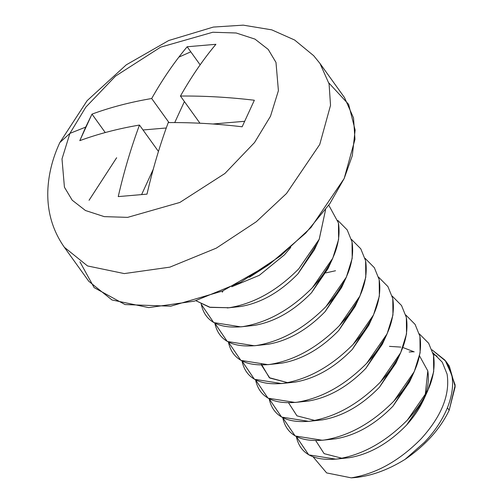 <?xml version="1.0" encoding="UTF-8"?>
<svg xmlns="http://www.w3.org/2000/svg" width="503" height="503" viewBox="0 0 503 503"><rect width="100%" height="100%" fill="white"/><g stroke="black" fill="none" stroke-linecap="round" stroke-linejoin="round"><path stroke-width="0.75" d="M405.091 459.358C425.557 445.249 440.257 428.883 449.179 410.259L447.412 407.801C442.219 420.225 434.567 431.719 424.457 442.282L405.091 459.358L424.457 442.282C434.567 431.719 442.219 420.225 447.412 407.801C452.266 395.408 453.706 384.443 451.725 374.917L445.149 360.305L431.964 349.811L445.859 361.261L451.725 374.917C453.706 384.443 452.266 395.408 447.412 407.801L449.179 410.259C440.257 428.883 425.557 445.249 405.091 459.358C386.6 470.777 368.649 476.938 351.245 477.85C368.649 476.938 386.6 470.777 405.091 459.358M328.855 82.951L348.617 104.328L355.131 130.057L352.333 155.584L344.184 178.496L310.961 227.513L280.749 255.757L240.742 282.164L194.34 301.159L148.731 307.61L111.974 299.964L88.767 281.265L64.321 247.243C52.652 230.55 47.144 211.719 47.816 190.744C48.47 174.44 52.475 158.382 59.826 142.575L69.911 133.383L85.843 107.12L115.514 76.129L160.576 47.175L212.782 32.249L236.159 32.991L254.971 39.108L268.231 49.439L275.984 62.422L278.411 90.666L270.501 116.243L254.568 142.5L224.898 173.491L179.841 202.451L127.636 217.371L104.253 216.63L85.447 210.512L72.187 200.181L64.428 187.204L62.001 158.954L69.911 133.383L62.001 158.954L64.428 187.204L72.187 200.181L85.447 210.512L104.253 216.63L127.636 217.371L179.841 202.451L224.898 173.491L254.568 142.5L270.501 116.243L278.411 90.666L275.984 62.422L268.231 49.439L254.971 39.108L236.159 32.991L212.782 32.249L160.576 47.175L115.514 76.129L85.843 107.12L69.911 133.383L85.692 127.102L91.999 114.118C110.283 107.372 130.176 102.172 151.686 98.513C162.5 79.342 174.327 62.095 187.154 46.76L215.913 44.302C203.155 59.53 191.335 76.783 180.445 96.054C204.275 95.822 228.909 97.217 254.355 100.242L242.15 126.787C216.85 123.769 192.215 122.374 168.235 122.594C159.86 145.16 152.78 169.008 146.995 194.139L118.236 196.598C123.977 171.611 131.057 147.763 139.476 125.052C118.086 128.68 98.192 133.886 79.795 140.658L85.692 127.102L69.911 133.383L59.826 142.575L87.132 100.669L126.284 64.83L168.731 40.517L213.335 27.074L243.251 25.15L271.765 29.853L294.626 40.02L313.677 55.695L320.015 63.51L329.081 83.888L330.528 105.347L319.738 144.48L286.515 193.492L256.304 221.735L216.296 248.142L169.895 267.137L124.285 273.588L87.528 265.942L64.321 247.243L87.528 265.942L124.285 273.588L169.895 267.137L216.296 248.142L256.304 221.735L286.515 193.492L319.738 144.48L330.528 105.347L329.081 83.888L320.015 63.51L344.467 97.525L353.527 117.909L354.973 139.369L344.184 178.496L329.811 203.696L305.698 233.134L269.621 264.157L222.489 291.042L170.743 306.189L125.052 304.567L94.136 287.628L79.933 261.824M89.05 200.295L116.639 157.728M190.794 51.828L178.898 57.109M153.314 169.146L141.689 194.416L153.314 169.146M244.458 121.311L212.826 124.008L244.458 121.311M184.4 101.556L174.748 122.543L184.4 101.556M166.235 127.988L143.015 129.975L166.235 127.988M79.795 140.658C98.192 133.886 118.086 128.68 139.476 125.052L158.445 151.447L139.476 125.052C131.057 147.763 123.977 171.611 118.236 196.598L146.995 194.139C152.78 169.008 159.86 145.16 168.235 122.594C192.215 122.374 216.85 123.769 242.15 126.787L254.355 100.242C228.909 97.217 204.275 95.822 180.445 96.054L199.968 123.222L180.445 96.054C191.335 76.783 203.155 59.53 215.913 44.302L187.154 46.76L200.15 64.856L187.154 46.76C174.327 62.095 162.5 79.342 151.686 98.513L168.983 122.581L151.686 98.513C130.176 102.172 110.283 107.372 91.999 114.118L105.259 132.559L91.999 114.118L79.795 140.658M432.92 352.76L442.263 362.191L447.098 374.138C450.21 394.729 441.515 416.327 421.005 438.937C399.313 460.842 376.062 473.813 351.245 477.85C376.062 473.813 399.313 460.842 421.005 438.937C441.515 416.327 450.21 394.729 447.098 374.138L442.263 362.191L432.92 352.76M313.187 456.95L326.648 472.921L351.245 477.85L326.648 472.921L313.187 456.95M296.254 436.22C299.807 453.744 313.608 461.32 337.658 458.95C362.481 454.913 385.732 441.942 407.424 420.036C427.934 397.427 436.629 375.829 433.511 355.237L428.675 343.291L419.339 333.86L428.675 343.291L433.511 355.237L433.693 371.717L427.839 390.529L407.424 420.036C385.732 441.942 362.481 454.913 337.658 458.95L335.897 459.157L308.76 454.875L296.311 436.591M282.673 417.32C286.226 434.844 300.027 442.42 324.077 440.05C348.9 436.013 372.151 423.042 393.843 401.136C414.353 378.526 423.048 356.929 419.93 336.337L415.094 324.391L405.758 314.96L415.094 324.391L419.93 336.337L420.112 352.817L414.258 371.629L393.843 401.136C372.151 423.042 348.9 436.013 324.077 440.05L322.316 440.257L295.179 435.975L282.73 417.691M269.092 398.42C272.645 415.943 286.446 423.52 310.496 421.149C335.312 417.113 358.57 404.142 380.262 382.23C400.772 359.626 409.467 338.029 406.349 317.437L401.513 305.491L392.177 296.06L401.513 305.491L406.349 317.437L406.531 333.917L400.677 352.729L380.262 382.23C358.57 404.142 335.312 417.113 310.496 421.149L308.735 421.357L281.598 417.075L269.143 398.791M255.505 379.52C259.064 397.037 272.865 404.619 296.915 402.249C321.731 398.213 344.989 385.241 366.681 363.329C387.191 340.726 395.886 319.122 392.768 298.537L387.932 286.591L378.596 277.159L387.932 286.591L392.768 298.537L392.95 315.016L387.096 333.829L366.681 363.329C344.989 385.241 321.731 398.213 296.915 402.249L295.148 402.457L268.017 398.175L255.562 379.891M335.514 270.746L325.9 272.877M241.924 360.62C245.483 378.137 259.284 385.719 283.334 383.349C308.15 379.312 331.408 366.341 353.093 344.429C373.603 321.826 382.305 300.222 379.187 279.637L374.351 267.69L365.015 258.259L374.351 267.69L379.187 279.637L379.363 296.116L373.515 314.928L353.093 344.429C331.408 366.341 308.15 379.312 283.334 383.349L281.567 383.556L254.436 379.275L241.981 360.984M228.343 341.713C231.896 359.236 245.703 366.813 269.753 364.449C294.569 360.412 317.827 347.441 339.512 325.529C360.022 302.925 368.724 281.322 365.606 260.736L360.77 248.79L351.434 239.359L360.77 248.79L365.606 260.736L365.782 277.216L359.934 296.028L339.512 325.529C317.827 347.441 294.569 360.412 269.753 364.449L267.986 364.656L240.855 360.374L228.4 342.084M223.106 290.772L222.276 292.212M214.762 322.813C218.315 340.336 232.122 347.913 256.172 345.548C280.988 341.512 304.246 328.541 325.931 306.629C346.441 284.025 355.137 262.421 352.025 241.836L347.189 229.89L337.853 220.459L347.189 229.89L352.025 241.836L352.201 258.316L346.353 277.128L325.931 306.629C304.246 328.541 280.988 341.512 256.172 345.548L254.405 345.756L227.274 341.474L214.819 323.184M201.181 303.913C204.734 321.436 218.541 329.012 242.591 326.648C267.407 322.612 290.659 309.641 312.35 287.729C332.86 265.119 341.556 243.521 338.444 222.936L328.78 205.193L338.444 222.936L338.62 239.415L332.772 258.228L312.35 287.729C290.659 309.641 267.407 322.612 242.591 326.648L240.824 326.856L213.693 322.574L201.238 304.284M195.912 300.712L210.223 307.371L229.01 307.748C253.826 303.711 277.078 290.74 298.769 268.828L319.26 239.17L325.592 209.65L319.191 239.327L298.769 268.828C277.078 290.74 253.826 303.711 229.01 307.748L209.474 307.214L195.912 300.712M249.369 277.316L268.193 265.175L249.369 277.316M290.778 247.363L284.396 254.889L259.322 275.317L231.745 286.773L259.322 275.317L284.396 254.889L290.778 247.363M316.462 244.779L297.977 273.789C280.184 292.073 261.101 302.976 240.723 306.49L233.348 307.05M330.043 263.679L311.558 292.689C293.765 310.973 274.682 321.876 254.304 325.391C274.682 321.876 293.765 310.973 311.558 292.689L327.981 268.671L332.772 258.228M343.624 282.579L325.139 311.59C307.346 329.874 288.263 340.776 267.885 344.297C288.263 340.776 307.346 329.874 325.139 311.59L341.568 287.571L346.353 277.128M357.205 301.479L338.726 330.49C320.933 348.774 301.844 359.676 281.466 363.197C301.844 359.676 320.933 348.774 338.726 330.49L355.149 306.472L357.205 301.479M370.786 320.38L352.307 349.39C334.514 367.674 315.425 378.577 295.047 382.098C315.425 378.577 334.514 367.674 352.307 349.39L368.73 325.372L373.515 314.928M261.22 363.858L269.3 377.69L287.678 382.651L269.797 378.036L261.415 365.033M384.367 339.28L365.888 368.29C348.095 386.574 329.006 397.477 308.628 400.998L301.259 401.551M397.955 358.18L379.469 387.191C361.676 405.475 342.587 416.377 322.209 419.898C342.587 416.377 361.676 405.475 379.469 387.191L395.892 363.179L400.677 352.729M314.84 420.451L296.959 415.843L288.577 402.834L296.959 415.843L314.84 420.451M411.536 377.08L393.05 406.091C375.257 424.375 356.168 435.277 335.79 438.798C356.168 435.277 375.257 424.375 393.05 406.091L409.473 382.079L414.258 371.629M389.448 346.36L400.853 347.095M402.872 347.491L414.195 351.88M419.546 355.917L427.802 370.893C430.505 388.096 423.451 406.122 406.631 424.991C388.838 443.275 369.755 454.178 349.371 457.699C369.755 454.178 388.838 443.275 406.631 424.991L423.054 400.979L427.839 390.529M342.002 458.252L324.121 453.643L315.739 440.634L324.121 453.643L342.002 458.252M335.897 459.157L349.371 457.699M425.117 395.98L427.802 370.893M322.316 440.257L335.79 438.798M308.735 421.357L322.209 419.898M295.148 402.457L308.628 400.998C329.006 397.477 348.095 386.574 365.888 368.29L382.311 344.272L387.096 333.829M281.567 383.556L295.047 382.098M267.986 364.656L281.466 363.197M254.405 345.756L267.885 344.297M240.824 326.856L254.304 325.391M227.243 307.955L240.723 306.49C261.101 302.976 280.184 292.073 297.977 273.789L314.4 249.771L319.191 239.327M447.544 363.845L455.184 385.128L449.179 410.259L455.171 386.7L449.33 366.096L445.859 361.261M437.126 356.105L433.366 354.552M413.944 351.729L409.134 351.987M355.149 306.472L359.934 296.028"/></g></svg>
